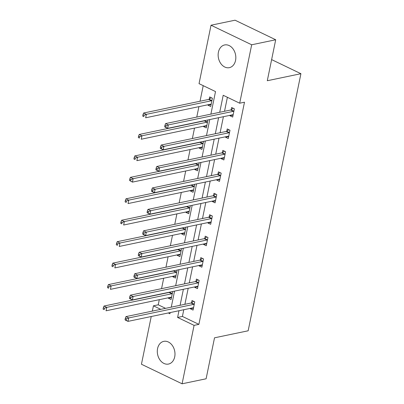 <?xml version="1.0" encoding="UTF-8"?>
<svg xmlns="http://www.w3.org/2000/svg" width="404" height="404" viewBox="0 0 404 404"><rect width="100%" height="100%" fill="white"/><g stroke="black" fill="none" stroke-linecap="round" stroke-linejoin="round"><path stroke-width="0.61" d="M235.552 60.433A11.595 8.706 78.2 0 1 229.351 67.66A11.595 8.706 78.2 0 1 218.412 52.182A11.595 8.706 78.2 0 1 224.609 44.955A11.595 8.706 78.2 0 1 235.552 60.433M174.71 356.833A11.595 8.706 78.2 0 1 168.508 364.06A11.595 8.706 78.2 0 1 157.57 348.586A11.595 8.706 78.2 0 1 163.766 341.36A11.595 8.706 78.2 0 1 174.71 356.833M210.888 114.135L215.519 91.577L199.036 83.648L211.029 25.22L235.052 20.2L275.7 39.764L267.291 80.729L300.919 73.705L248.152 330.79L214.519 337.815L206.111 378.78L182.088 383.8L141.44 364.236L151.237 316.524M152.348 311.105L153.434 305.813L160.777 309.343M159.292 299.677L158.237 304.808L153.434 305.813M203.222 85.658L200.025 101.237M198.914 106.656L196.773 117.079M194.511 128.103L192.37 138.527M190.107 149.551L187.966 159.974M185.704 170.998L183.567 181.421M181.305 192.445L179.164 202.869M176.901 213.888L174.76 224.316M172.498 235.335L170.357 245.763M168.094 256.782L165.958 267.206M163.696 278.23L161.555 288.653M300.919 73.705L271.629 59.61M158.237 304.808L165.579 308.343M168.438 297.768L168.347 298.192L171.094 299.516L172.74 291.501M172.836 276.321L172.75 276.745L175.498 278.068L177.139 270.059M107.762 286.284L107.479 287.658L108.58 288.188L108.863 286.81L107.762 286.284L108.398 284.593L173.452 271.008A1.485 0.848 -64.3 0 0 173.831 270.832L173.988 270.72M177.24 254.874L177.154 255.298L179.901 256.621L181.542 248.612M178.391 249.268L178.23 249.384A1.485 0.848 -64.3 0 1 177.851 249.561L112.802 263.145L115.549 264.469L114.842 267.908L179.891 254.318A1.485 0.848 -64.3 0 1 180.229 254.343L180.356 254.394M181.643 233.426L181.553 233.85L184.3 235.173L185.946 227.164M186.047 211.979L185.956 212.403L188.703 213.726L190.35 205.717M120.968 221.942L120.69 223.316L121.786 223.846L122.069 222.473L120.968 221.942L121.609 220.256L186.658 206.666A1.485 0.848 -64.3 0 0 187.037 206.494L187.193 206.383M190.446 190.531L190.36 190.961L193.107 192.279L194.748 184.269M191.597 184.931L191.44 185.047A1.485 0.848 -64.3 0 1 191.062 185.219L126.008 198.808L128.755 200.132L128.048 203.566L193.102 189.981A1.485 0.848 -64.3 0 1 193.44 190.001L193.561 190.057M194.849 169.084L194.763 169.513L197.511 170.831L199.152 162.822M199.253 147.642L199.162 148.066L201.909 149.389L203.555 141.375M200.404 142.036L200.243 142.152A1.485 0.848 -64.3 0 1 199.864 142.329L134.815 155.914L137.562 157.237L136.855 160.671L201.904 147.086A1.485 0.848 -64.3 0 1 202.242 147.112L202.369 147.162M203.656 126.194L203.566 126.619L206.313 127.942L207.959 119.932M208.055 104.747L207.969 105.171L210.716 106.494L212.408 98.248L209.661 96.925L209.206 99.147M183.785 309.722L182.406 316.438L198.884 324.367L244.491 102.202L239.688 103.207L223.205 95.278L219.715 112.292M227.391 97.288L224.518 111.287M223.407 116.706L220.114 132.734M219.003 138.148L215.716 154.182M214.605 159.595L211.312 175.624M210.201 181.042L206.909 197.071M205.798 202.49L202.505 218.519M201.394 223.937L198.106 239.966M196.995 245.385L193.703 261.413M192.592 266.832L189.299 282.861M188.188 288.274L184.896 304.308M190.405 308.338L190.319 308.767L193.067 310.085L194.758 301.839L192.011 300.515L191.557 302.742M194.809 286.896L194.723 287.32L197.47 288.643L199.162 280.391L196.415 279.068L195.96 281.295M199.212 265.448L199.127 265.872L201.869 267.196L203.566 258.944L200.818 257.626L200.359 259.848M203.616 244.001L203.525 244.425L206.272 245.748L207.969 237.496L205.222 236.178L204.762 238.4M208.015 222.553L207.929 222.978L210.676 224.301L212.368 216.054L209.62 214.731L209.166 216.953M212.418 201.106L212.332 201.53L215.079 202.853L216.771 194.607L214.024 193.284L213.57 195.511M216.822 179.659L216.736 180.088L219.478 181.406L221.175 173.159L218.428 171.836L217.968 174.063M221.225 158.211L221.134 158.641L223.882 159.959L225.578 151.712L222.831 150.389L222.372 152.616M225.624 136.769L225.538 137.193L228.285 138.516L229.977 130.265L227.23 128.942L226.775 131.169M230.028 115.322L229.942 115.746L232.689 117.069L234.381 108.817L231.633 107.499L231.179 109.721M275.7 39.764L251.682 44.778L239.688 103.207M211.029 25.22L251.682 44.778M198.884 324.367L194.082 325.371L182.088 383.8M178.982 310.726L177.603 317.443L194.082 325.371M218.604 117.705L215.312 133.734M214.201 139.153L210.908 155.181M209.797 160.6L206.51 176.629M205.394 182.047L202.106 198.076M200.995 203.495L197.702 219.523M196.591 224.942L193.299 240.971M192.188 246.384L188.9 262.418M187.784 267.832L184.497 283.861M183.386 289.279L180.093 305.308M168.291 312.959L169.912 313.741L170.155 312.57M171.266 307.151L174.553 291.122M175.669 285.709L178.957 269.675M180.068 264.261L183.36 248.233M184.471 242.814L187.764 226.785M188.875 221.367L192.163 205.338M193.279 199.919L196.566 183.891M197.677 178.472L200.97 162.443M202.081 157.025L205.373 140.996M206.484 135.582L209.772 119.549M182.406 316.438L177.603 317.443M193.471 308.106L190.319 308.767M171.503 297.531L168.347 298.192M175.902 276.089L172.75 276.745M197.874 286.658L194.723 287.32M180.305 254.641L177.154 255.298M202.278 265.216L199.127 265.872M184.709 233.194L181.553 233.85M206.681 243.769L203.525 244.425M189.112 211.746L185.956 212.403M211.08 222.321L207.929 222.978M193.511 190.299L190.36 190.961M215.483 200.874L212.332 201.53M197.915 168.852L194.763 169.513M219.887 179.427L216.736 180.088M202.318 147.404L199.162 148.066M224.291 157.979L221.134 158.641M206.722 125.962L203.566 126.619M228.689 136.532L225.538 137.193M211.12 104.515L207.969 105.171M233.093 115.09L229.942 115.746M193.768 304.348L191.021 303.025L125.967 316.615L128.714 317.938L193.768 304.348A1.485 0.848 115.7 0 0 194.147 304.177L194.304 304.066M126.432 318.832L128.714 317.938L128.012 321.372L125.265 320.049L125.048 319.675L126.149 320.205L126.432 318.832L125.331 318.301L125.048 319.675M193.521 307.863L193.4 307.808A1.485 0.848 115.7 0 0 193.061 307.787L128.012 321.372L126.149 320.205M191.021 303.025A1.485 0.848 115.7 0 0 191.4 302.854L193.622 301.293M125.967 316.615L125.331 318.301M169.599 292.158L169.428 292.279A1.485 0.848 -64.3 0 1 169.049 292.456L104 306.04L106.742 307.363L106.04 310.797L171.089 297.213A1.485 0.848 -64.3 0 1 171.427 297.238L171.554 297.288M172.331 293.491L172.175 293.602A1.485 0.848 -64.3 0 1 171.796 293.774L106.742 307.363L104.459 308.257L103.358 307.727L103.081 309.105L104.176 309.631L104.459 308.257M104.176 309.631L103.081 309.105M103.358 307.727L104 306.04M198.167 282.901L195.42 281.578L130.371 295.167L133.118 296.491L198.167 282.901A1.485 0.848 115.7 0 0 198.546 282.729L198.707 282.618M130.835 297.384L133.118 296.491L132.411 299.925L129.664 298.606L129.452 298.233L130.553 298.758L130.835 297.384L129.734 296.854L129.452 298.233M197.925 286.416L197.803 286.365A1.485 0.848 115.7 0 0 197.465 286.34L132.411 299.925L130.553 298.758M195.42 281.578A1.485 0.848 115.7 0 0 195.799 281.406L198.026 279.846M130.371 295.167L129.734 296.854M202.571 261.454L199.823 260.136L134.774 273.72L137.522 275.043L202.571 261.454A1.485 0.848 115.7 0 0 202.949 261.282L203.106 261.171M135.234 275.937L137.522 275.043L136.815 278.482L134.067 277.159L133.855 276.785L134.951 277.311L135.234 275.937L134.138 275.412L133.855 276.785M202.328 264.968L202.202 264.918A1.485 0.848 115.7 0 0 201.864 264.893L136.815 278.482L134.951 277.311M199.823 260.136A1.485 0.848 115.7 0 0 200.202 259.959L202.429 258.398M134.774 273.72L134.138 275.412M176.735 272.044L176.573 272.155A1.485 0.848 -64.3 0 1 176.194 272.326L111.145 285.916L110.438 289.355L175.493 275.765A1.485 0.848 -64.3 0 1 175.831 275.791L175.952 275.841M108.398 284.593L111.145 285.916L108.863 286.81M108.58 288.188L107.479 287.658M181.133 250.596L180.977 250.707A1.485 0.848 -64.3 0 1 180.598 250.884L115.549 264.469L113.261 265.362L112.166 264.837L111.883 266.211L112.984 266.741L113.261 265.362M112.984 266.741L111.883 266.211M112.166 264.837L112.802 263.145M206.974 240.006L204.227 238.688L139.178 252.273L141.925 253.596L206.974 240.006A1.485 0.848 115.7 0 0 207.353 239.835L207.51 239.724M139.638 254.49L141.925 253.596L141.218 257.035L138.471 255.712L138.259 255.338L139.355 255.868L139.638 254.49L138.542 253.964L138.259 255.338M206.732 243.521L206.606 243.471A1.485 0.848 115.7 0 0 206.267 243.445L141.218 257.035L139.355 255.868M204.227 238.688A1.485 0.848 115.7 0 0 204.606 238.512L206.833 236.951M139.178 252.273L138.542 253.964M211.378 218.564L208.631 217.241L143.577 230.83L146.324 232.148L211.378 218.564A1.485 0.848 115.7 0 0 211.757 218.387L211.913 218.276M144.041 233.047L146.324 232.148L145.622 235.588L142.875 234.264L142.657 233.891L143.758 234.421L144.041 233.047L142.94 232.517L142.657 233.891M211.13 222.074L211.009 222.023A1.485 0.848 115.7 0 0 210.671 221.998L145.622 235.588L143.758 234.421M208.631 217.241A1.485 0.848 115.7 0 0 209.009 217.064L211.231 215.504M143.577 230.83L142.94 232.517M215.776 197.117L213.029 195.794L147.98 209.383L150.727 210.701L215.776 197.117A1.485 0.848 115.7 0 0 216.155 196.94L216.317 196.829M148.445 211.6L150.727 210.701L150.02 214.14L147.273 212.817L147.061 212.443L148.162 212.974L148.445 211.6L147.344 211.07L147.061 212.443M215.534 200.626L215.413 200.576A1.485 0.848 115.7 0 0 215.074 200.551L150.02 214.14L148.162 212.974M213.029 195.794A1.485 0.848 115.7 0 0 213.413 195.622L215.635 194.056M147.98 209.383L147.344 211.07M182.805 227.821L182.633 227.937A1.485 0.848 -64.3 0 1 182.254 228.114L117.205 241.703L119.953 243.021L119.246 246.46L184.295 232.871A1.485 0.848 -64.3 0 1 184.633 232.896L184.759 232.946M185.537 229.149L185.38 229.26A1.485 0.848 -64.3 0 1 185.002 229.437L119.953 243.021L117.665 243.92L116.569 243.39L116.286 244.763L117.382 245.294L117.665 243.92M117.382 245.294L116.286 244.763M116.569 243.39L117.205 241.703M189.941 207.701L189.784 207.813A1.485 0.848 -64.3 0 1 189.405 207.989L124.351 221.574L123.649 225.013L188.698 211.423A1.485 0.848 -64.3 0 1 189.037 211.449L189.163 211.504M121.609 220.256L124.351 221.574L122.069 222.473M121.786 223.846L120.69 223.316M194.344 186.259L194.183 186.365A1.485 0.848 -64.3 0 1 193.804 186.542L128.755 200.132L126.472 201.025L125.371 200.495L125.088 201.869L126.189 202.399L126.472 201.025M126.189 202.399L125.088 201.869M125.371 200.495L126.008 198.808M196.011 163.479L195.839 163.6A1.485 0.848 -64.3 0 1 195.46 163.772L130.411 177.361L133.158 178.684L132.451 182.118L197.5 168.534A1.485 0.848 -64.3 0 1 197.839 168.559L197.965 168.609M198.743 164.812L198.586 164.923A1.485 0.848 -64.3 0 1 198.207 165.095L133.158 178.684L130.871 179.578L129.775 179.048L129.492 180.426L130.593 180.952L130.871 179.578M130.593 180.952L132.451 182.118L129.492 180.426M129.775 179.048L130.411 177.361M203.146 143.364L202.99 143.476A1.485 0.848 -64.3 0 1 202.611 143.647L137.562 157.237L135.274 158.131L134.178 157.605L133.896 158.979L134.992 159.504L135.274 158.131M134.992 159.504L133.896 158.979M134.178 157.605L134.815 155.914M204.818 120.589L204.646 120.705A1.485 0.848 -64.3 0 1 204.267 120.882L139.218 134.466L141.961 135.789L141.259 139.228L206.308 125.639A1.485 0.848 -64.3 0 1 206.646 125.664L206.772 125.715M207.55 121.917L207.393 122.028A1.485 0.848 -64.3 0 1 207.015 122.2L141.961 135.789L139.678 136.683L138.577 136.158L138.299 137.532L139.395 138.062L139.678 136.683M139.395 138.062L138.299 137.532M138.577 136.158L139.218 134.466M220.18 175.669L217.433 174.346L152.384 187.936L155.131 189.259L220.18 175.669A1.485 0.848 115.7 0 0 220.559 175.493L220.715 175.387M152.843 190.153L155.131 189.259L154.424 192.693L151.677 191.37L151.465 190.996L152.566 191.526L152.843 190.153L151.747 189.622L151.465 190.996M219.938 179.184L219.811 179.129A1.485 0.848 115.7 0 0 219.473 179.108L154.424 192.693L152.566 191.526M217.433 174.346A1.485 0.848 115.7 0 0 217.812 174.174L220.039 172.614M152.384 187.936L151.747 189.622M224.584 154.222L221.836 152.899L156.787 166.488L159.535 167.811L224.584 154.222A1.485 0.848 115.7 0 0 224.962 154.05L225.119 153.939M157.247 168.705L159.535 167.811L158.828 171.246L156.08 169.927L155.868 169.554L156.964 170.079L157.247 168.705L156.151 168.175L155.868 169.554M224.341 157.737L224.215 157.686A1.485 0.848 115.7 0 0 223.877 157.661L158.828 171.246L156.964 170.079M221.836 152.899A1.485 0.848 115.7 0 0 222.215 152.727L224.442 151.167M156.787 166.488L156.151 168.175M228.987 132.775L226.24 131.457L161.186 145.041L163.933 146.364L228.987 132.775A1.485 0.848 115.7 0 0 229.366 132.603L229.523 132.492M161.651 147.258L163.933 146.364L163.231 149.798L160.484 148.48L160.267 148.106L161.368 148.632L161.651 147.258L160.55 146.728L160.267 148.106M228.74 136.289L228.619 136.239A1.485 0.848 115.7 0 0 228.28 136.214L163.231 149.798L161.368 148.632M226.24 131.457A1.485 0.848 115.7 0 0 226.619 131.28L228.841 129.719M161.186 145.041L160.55 146.728M233.386 111.327L230.639 110.009L165.589 123.594L168.337 124.917L233.386 111.327A1.485 0.848 115.7 0 0 233.764 111.156L233.926 111.044M166.054 125.811L168.337 124.917L167.63 128.356L164.882 127.033L164.67 126.659L165.771 127.189L166.054 125.811L164.953 125.285L164.67 126.659M233.143 114.842L233.022 114.792A1.485 0.848 115.7 0 0 232.684 114.766L167.63 128.356L165.771 127.189M230.639 110.009A1.485 0.848 115.7 0 0 231.022 109.832L233.244 108.272M165.589 123.594L164.953 125.285M211.272 97.697L209.05 99.258A1.485 0.848 -64.3 0 1 208.671 99.434L143.617 113.019L146.364 114.342L145.657 117.781L210.711 104.192A1.485 0.848 -64.3 0 1 211.05 104.217L211.171 104.267M211.954 100.47L211.792 100.581A1.485 0.848 -64.3 0 1 211.413 100.758L146.364 114.342L144.082 115.241L142.981 114.711L142.698 116.084L143.799 116.615L144.082 115.241M143.799 116.615L142.698 116.084M142.981 114.711L143.617 113.019M194.147 304.177L191.4 302.854M169.428 292.279L172.175 293.602M169.049 292.456L171.796 293.774M198.546 282.729L195.799 281.406M202.949 261.282L200.202 259.959M173.831 270.832L176.573 272.155M173.452 271.008L176.194 272.326M178.23 249.384L180.977 250.707M177.851 249.561L180.598 250.884M207.353 239.835L204.606 238.512M211.757 218.387L209.009 217.064M216.155 196.94L213.413 195.622M182.633 227.937L185.38 229.26M182.254 228.114L185.002 229.437M187.037 206.494L189.784 207.813M186.658 206.666L189.405 207.989M191.44 185.047L194.183 186.365M191.062 185.219L193.804 186.542M195.839 163.6L198.586 164.923M195.46 163.772L198.207 165.095M200.243 142.152L202.99 143.476M199.864 142.329L202.611 143.647M204.646 120.705L207.393 122.028M204.267 120.882L207.015 122.2M220.559 175.493L217.812 174.174M224.962 154.05L222.215 152.727M229.366 132.603L226.619 131.28M233.764 111.156L231.022 109.832M209.05 99.258L211.792 100.581M208.671 99.434L211.413 100.758"/></g></svg>
